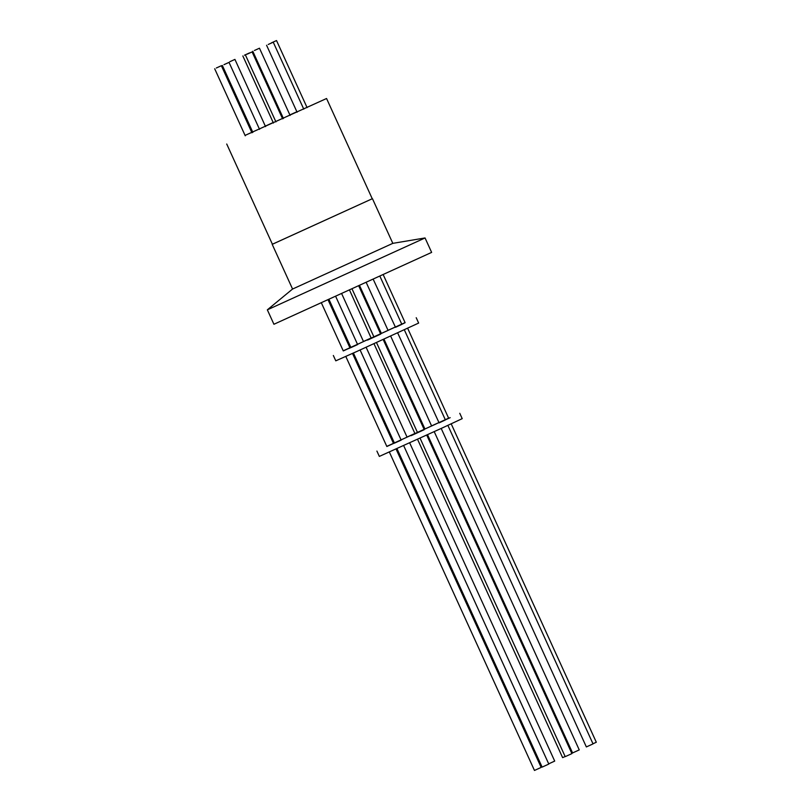 <?xml version="1.0" encoding="UTF-8"?>
<svg xmlns="http://www.w3.org/2000/svg" width="811" height="811" viewBox="0 0 811 811"><rect width="100%" height="100%" fill="white"/><g stroke="black" fill="none" stroke-linecap="round" stroke-linejoin="round"><path stroke-width="1.22" d="M251.734 132.335L252.647 131.909M265.319 126.1L273.175 122.522M282.38 118.325L283.191 117.96L282.38 118.335M289.872 114.919L296.877 111.746L289.882 114.929M245.074 135.417L326.559 98.506L245.064 135.396M226.725 144.013L272.405 244.253L372.442 198.665L272.395 244.233M272.202 244.344L292.568 289.04L392.818 243.351L425.055 237.958L431.634 252.393L273.925 324.268L267.346 309.832L425.055 237.958M251.745 132.345L252.647 131.929M223.968 64.667L229.026 62.376L223.968 64.667M244.466 55.199L249.524 52.908L244.466 55.199M271.472 42.841L276.531 40.55L271.472 42.841M229.868 61.697L234.926 59.406L229.868 61.697M254.411 50.495L259.469 48.204L254.411 50.495M268.198 44.483L273.256 42.202L268.198 44.483M247.051 54.205L252.109 51.914L247.051 54.205M216.314 68.002L221.373 65.711L216.314 68.002M357.519 344.33L363.51 341.553M401.07 439.907L407.061 437.129M548.702 763.84L554.704 761.093L409.667 442.847M321.47 303.061L343.286 350.93L350.869 347.453M345.8 356.445L386.847 446.506L394.43 443.029M389.351 452.021L534.469 770.45L541.16 767.409L396.052 449.01M349.946 347.838L350.859 347.422M393.507 443.414L394.42 442.999M358.827 286.08L380.704 334.091L379.082 334.842L367.545 340.083L374.023 337.123L352.146 289.132M383.177 339.505L424.265 429.668L416.388 433.277L411.025 435.7L417.574 432.699L376.497 342.546M420.047 438.122L565.206 756.653L570.265 754.362L571.897 753.601L426.728 435.081M592.983 743.778L596.308 742.237L451.2 423.839M407.649 328.262L448.676 418.294L447.246 418.973L450.166 417.665L445.371 419.865M403.787 323.386L401.81 324.288M383.319 274.888L405.125 322.717L403.777 323.356M373.962 337.001L371.235 338.217L349.632 290.277M343.235 350.808L405.074 322.616M395.038 327.137L388.033 330.31M381.342 333.351L380.541 333.716M371.337 337.903L363.48 341.492M333.341 355.492L335.784 360.834L356.84 351.467L418.648 323.072L416.215 317.719M335.764 296.583L357.621 344.553L355.999 345.314L350.94 347.595L329.073 299.624M360.104 349.997L401.171 440.13L394.47 443.13M396.964 448.595L542.123 767.115L548.804 764.074L403.655 445.574M348.639 348.588L350.92 347.554L348.639 348.588M379.994 276.409L401.85 324.37L395.504 327.32M404.324 329.803L445.401 419.946L439.106 422.876M441.204 428.451L586.353 746.931L591.412 744.65L593.034 743.89L447.875 425.38M388.074 330.412L381.383 333.422L359.638 285.715M390.659 336.078L431.614 425.957L435.771 424.102L424.934 428.999L383.978 339.13M427.539 434.706L572.566 752.943L577.625 750.651L579.247 749.901L434.22 431.655M388.063 330.381L366.319 282.664M417.523 432.577L414.989 433.703M386.786 446.385L448.625 418.192M438.599 422.713L431.584 425.887M424.903 428.928L424.092 429.293M414.897 433.479L407.041 437.068M376.902 451.068L379.335 456.411L442.076 428.046L462.209 418.648L459.766 413.296M394.359 442.887L393.457 443.303M395.484 327.279L373.313 279.471M439.086 422.835L397.654 332.875M350.808 347.311L349.896 347.726M417.533 439.268L562.621 757.646L565.145 756.521M292.568 289.03L267.346 309.832M265.329 126.121L273.185 122.532M326.559 98.506L372.249 198.756M372.442 198.665L392.818 243.351M229.026 62.376L259.54 129.344M276.531 40.55L307.095 107.62M234.926 59.406L265.552 126.617M259.469 48.204L290.105 115.426M273.256 42.202L303.77 109.15M252.109 51.914L282.613 118.842M221.373 65.711L251.937 132.781M341.766 293.856L363.521 341.583M366.116 347.27L407.071 437.159M328.161 300.029L349.967 347.889M352.501 353.434L393.528 443.465M353.403 353.018L394.491 443.171M373.972 343.692L414.999 433.713M214.692 68.763L245.246 135.802M245.429 54.966L275.933 121.893M266.576 45.244L297.09 112.222M252.789 51.255L283.424 118.477M242.844 55.959L273.419 123.039M222.346 65.427L252.85 132.365"/></g></svg>
